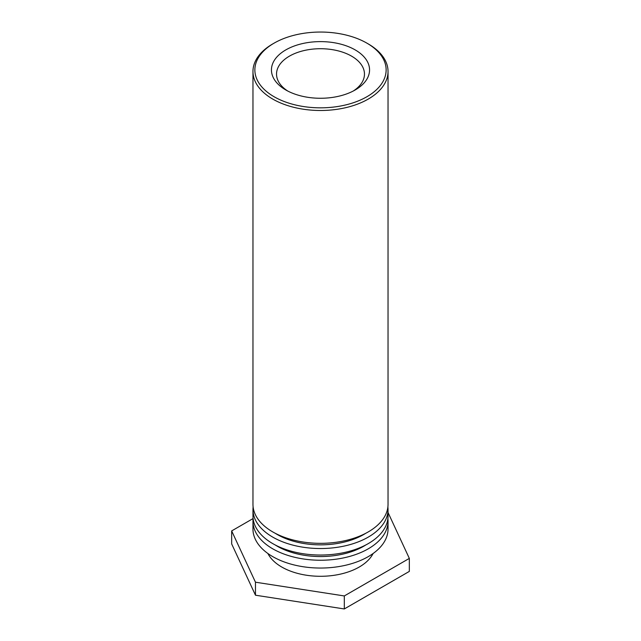 <?xml version="1.0" encoding="UTF-8"?>
<svg xmlns="http://www.w3.org/2000/svg" width="641" height="641" viewBox="0 0 641 641"><rect width="100%" height="100%" fill="white"/><g stroke="black" fill="none" stroke-linecap="round" stroke-linejoin="round"><path stroke-width="0.96" d="M287.713 91.006A43.965 25.384 180 0 1 276.535 74.1A43.965 25.384 180 0 1 320.5 48.716A43.965 25.384 180 0 1 364.465 74.1A43.965 25.384 180 0 1 353.287 91.006M285.806 89.972A49.061 28.324 0 0 0 355.194 89.964A49.061 28.324 0 0 0 355.194 49.91A49.061 28.324 0 0 0 285.806 49.91A49.061 28.324 0 0 0 285.806 89.964A49.061 28.324 0 0 0 285.806 89.972M274.092 96.735A65.63 37.891 180 0 1 274.092 43.147A65.63 37.891 180 0 1 366.908 43.147A65.63 37.891 180 0 1 366.908 96.735A65.63 37.891 180 0 1 274.092 96.735M274.092 43.147L272.745 43.925A67.537 38.997 0 0 0 252.963 71.504A67.537 38.997 0 0 0 272.745 99.075A67.537 38.997 0 0 0 346.348 107.528A67.537 38.997 0 0 0 388.037 71.504A67.537 38.997 0 0 0 368.255 43.925L366.908 43.147M252.963 71.504L252.963 504.339A67.537 38.997 0 0 0 320.5 543.336A67.537 38.997 0 0 0 388.037 504.339L388.037 71.504M365.891 533.208A61.167 35.311 180 0 1 275.109 533.208M387.885 506.943A67.537 38.997 180 0 1 388.037 509.539A67.537 38.997 180 0 1 320.5 548.536A67.537 38.997 180 0 1 252.963 509.539A67.537 38.997 180 0 1 253.115 506.943M252.963 509.539L252.963 516.045A67.537 38.997 0 0 0 320.5 555.034A67.537 38.997 0 0 0 388.037 516.045L388.037 509.539M365.891 544.914A61.167 35.311 180 0 1 275.109 544.914M387.885 518.649A67.537 38.997 180 0 1 388.037 521.245A67.537 38.997 180 0 1 320.5 560.242A67.537 38.997 180 0 1 252.963 521.245A67.537 38.997 180 0 1 253.115 518.649M252.963 521.245L252.963 529.049A67.537 38.997 0 0 0 320.5 568.046A67.537 38.997 0 0 0 388.037 529.049L388.037 521.245M373.11 553.504A54.797 31.633 180 0 1 320.5 576.291A54.797 31.633 180 0 1 267.89 553.504M388.037 512.52L409.335 558.399L344.305 595.946L255.471 582.204L231.665 530.916L253.099 518.545M231.665 530.916L231.665 543.921L255.471 595.209L344.305 608.95L344.305 595.946M344.305 608.95L409.335 571.403L409.335 558.399M255.471 595.209L255.471 582.204"/></g></svg>
